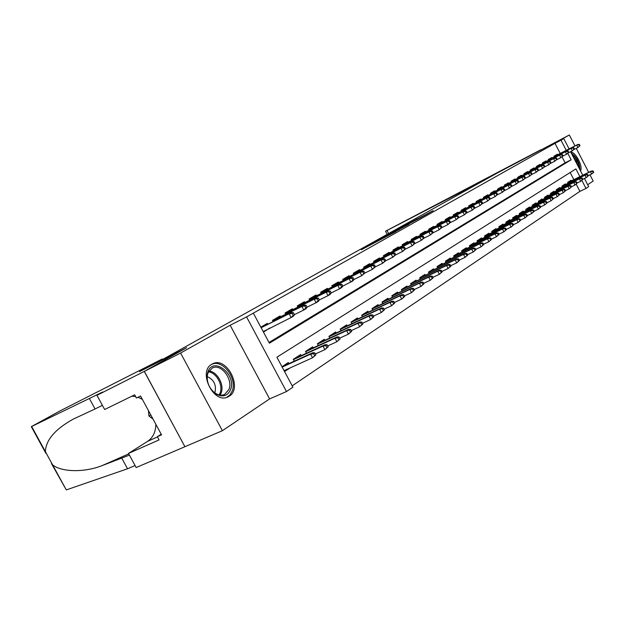 <?xml version="1.0" encoding="UTF-8"?>
<svg xmlns="http://www.w3.org/2000/svg" width="625" height="625" viewBox="0 0 625 625"><rect width="100%" height="100%" fill="white"/><g stroke="black" fill="none" stroke-linecap="round" stroke-linejoin="round"><path stroke-width="0.94" d="M371.938 243.844L361.352 249.773L395.953 231.508L371.938 243.844M211.883 364.195C197.477 371.555 213.781 404.602 228.008 396.883L229.117 396.273C243.078 388.328 226.859 356.227 212.688 363.766L211.883 364.195M417.562 218.695L399.273 228.547L424.344 215.617L433.148 210.633L403.07 226.516L417.562 218.695M560.242 153.422L555.008 143.328L563.797 138.648L569.109 148.906M96.961 395.312L144.258 371.414L186.453 347.836L139.508 371.641L162.312 358.953L60.047 410.898L31.312 426.648L102.648 392.031L96.961 395.312L104.656 409.5L134.664 394.812L136.406 398.023L140.547 396.008L161.547 434.836L157.336 436.711L159.07 439.914L128.492 453.43L136.156 467.547L184.93 446.711L144.336 371.375L186.664 347.711L154.086 364.234L498.07 172.578L569.328 134.984L550.688 145.445L563.797 138.648M144.336 371.375L180.594 353.055L222.391 430.695L269.602 398.906L286.477 391.547L246.57 316.922L253.328 313.125L269.406 343.203L571.156 159.789L567.844 153.391M269.602 398.906L230.148 325.258L180.594 353.055M230.148 325.258L246.57 316.922M555.008 143.328L253.328 313.125M385.586 236.234L373.734 242.859L408.852 224.281L385.695 236.445M386.672 235.578L421.57 217.164L386.672 235.578M587.68 184.742L593.18 181.039L589.984 174.867M588.688 172.352L576.258 148.352M574.984 145.906L569.328 134.984M185 446.664L222.391 430.695M267.812 324.242L267.344 323.359L260.828 327.156L261.055 327.578L291.484 312.555L261.141 327.742M280.516 316.805L280.055 315.945L272.477 320.367L273.141 321.609M292.852 309.594L292.406 308.742L285.039 313.039L285.688 314.25M304.836 302.586L304.391 301.75L297.242 305.922L297.875 307.109M316.469 295.773L316.039 294.961L309.094 299.008L309.703 300.164M327.781 289.156L327.359 288.359L320.602 292.297L321.203 293.422M338.781 282.727L338.367 281.938L331.797 285.766L332.383 286.867M349.477 276.469L349.07 275.695L342.68 279.422L343.25 280.5M359.891 270.383L359.492 269.625L353.273 273.25L353.828 274.297M370.023 264.453L369.625 263.711L363.578 267.234L364.125 268.266M379.891 258.688L379.5 257.953L373.609 261.383L374.141 262.391M389.5 253.062L389.125 252.344L383.383 255.687L383.898 256.672M398.867 247.586L398.492 246.875L392.898 250.141L393.406 251.102M408 242.25L407.633 241.547L402.18 244.727L402.672 245.672M416.898 237.039L416.539 236.352L411.219 239.453L411.711 240.383M425.586 231.961L425.227 231.289L420.039 234.312L420.516 235.219M434.055 227.008L433.703 226.344L428.641 229.297L429.109 230.188M442.32 222.172L441.977 221.516L437.039 224.398L437.5 225.273M450.398 217.453L450.055 216.805L445.234 219.617L445.688 220.477M458.281 212.844L457.945 212.203L453.234 214.953L453.68 215.797M465.977 208.344L465.648 207.711L461.047 210.398L461.484 211.227M473.5 203.945L473.18 203.32L468.68 205.945L469.109 206.758M480.852 199.648L480.531 199.031L476.141 201.594L476.562 202.398M488.039 195.445L487.727 194.836L483.43 197.344L483.844 198.133M495.07 191.336L494.758 190.734L490.555 193.188L490.961 193.961M501.945 187.312L501.641 186.727L497.531 189.125L497.93 189.883M508.672 183.383L508.367 182.805L504.344 185.148L504.742 185.898M515.25 179.531L514.953 178.961L511.016 181.258L511.406 181.992M521.695 175.766L521.398 175.203L517.547 177.445L517.93 178.172M528 172.078L527.711 171.523L523.938 173.719L524.312 174.438M534.172 168.469L533.891 167.922L530.195 170.07L530.562 170.781M540.227 164.938L539.938 164.391L536.32 166.5L536.688 167.195M546.148 161.469L545.867 160.93L542.328 163L542.68 163.688M551.953 158.078L551.68 157.547L548.203 159.57L548.555 160.242M269.016 342.469L565.117 162.82L562.023 156.852M263.469 332.102L269.805 327.977M554.312 156.875L553.969 156.211L557.367 154.227L557.641 154.75M292.188 385.836L579.922 191.359L576.188 184.164M573.836 179.625L570.148 172.523M284.562 371.562L290.234 367.859M288.852 363.633L288.273 362.547L282 366.758L312.867 352.68L314.844 352.875L313.594 353.688L314.672 355.695L315.914 354.875L314.844 352.875M294.258 361.172L293.273 359.32L300.656 354.555L301.227 355.625M306.469 353.219L305.508 351.43L312.68 346.805L313.234 347.844M318.32 345.508L317.398 343.766L324.359 339.273L324.898 340.289M329.836 338.016L328.938 336.32L335.703 331.961L336.234 332.953M341.023 330.734L340.156 329.094L346.734 324.852L347.25 325.82M351.906 323.656L351.062 322.062L357.453 317.938L357.961 318.883M362.484 316.781L361.664 315.227L367.883 311.211L368.383 312.141M372.781 310.086L371.977 308.57L378.039 304.664L378.516 305.578M382.797 303.57L382.023 302.102L387.914 298.297L388.391 299.188M392.555 297.234L391.797 295.797L397.539 292.094L398 292.969M402.055 291.062L401.312 289.656L406.906 286.047L407.367 286.906M411.312 285.047L410.594 283.672L416.039 280.164L416.484 281.008M420.336 279.188L419.633 277.844L424.945 274.422L425.383 275.25M429.133 273.469L428.445 272.164L433.625 268.82L434.055 269.641M437.711 267.898L437.039 266.625L442.094 263.367L442.516 264.164M446.078 262.469L445.422 261.219L450.352 258.039L450.766 258.82M454.242 257.164L453.602 255.945L458.422 252.836L458.828 253.609M462.219 251.984L461.594 250.789L466.289 247.758L466.688 248.523M470 246.938L469.391 245.766L473.977 242.805L474.367 243.555M477.602 242L477 240.852L481.484 237.961L481.875 238.695M485.031 237.18L484.445 236.055L488.828 233.234L489.203 233.953M492.289 232.469L491.711 231.367L496 228.609L496.367 229.32M499.383 227.867L498.82 226.789L503.008 224.086L503.375 224.789M506.32 223.367L505.766 222.305L509.867 219.664L510.227 220.359M513.109 218.961L512.562 217.922L516.57 215.344L516.922 216.023M519.742 214.656L519.211 213.641L523.133 211.109L523.477 211.781M526.234 210.445L525.711 209.445L529.547 206.977L529.891 207.633M532.594 206.328L532.078 205.344L535.836 202.922L536.172 203.57M538.812 202.289L538.312 201.328L541.984 198.953L542.32 199.594M544.906 198.336L544.406 197.391L548.008 195.07L548.336 195.703M550.867 194.469L550.383 193.539L553.906 191.266L554.234 191.891M556.711 190.68L556.234 189.766L559.688 187.539L560.008 188.156M562.438 186.969L561.969 186.07L565.352 183.891L565.672 184.492M568.047 183.336L567.586 182.445L570.906 180.312L571.219 180.906M584.445 178.492L588.664 186.633L586.008 188.438L581.859 180.43M579.922 191.359L586.008 188.438M579.898 176.656L575.883 168.906L276.891 357.219L292.914 387.188L286.477 391.547M570.562 151.719L582.766 175.25M566.266 150.352L561.008 140.219M565.117 162.82L571.156 159.789M269.961 328.266L263.195 331.578M580.516 170.914C583.164 166.297 575.758 151.992 570.75 152.078M376.055 241.578L399.836 229.234L376.055 241.578M396.555 230.281L390.352 233.617L402.148 227.438L396.461 230.109M315.914 354.875L312.539 357.766L310.609 354.148L282.18 367.109M313.594 353.688L310.609 354.148L312.867 352.68M314.672 355.695L312.539 357.766L284.07 370.648M263.219 331.633L291.102 317.539L289.164 313.914L292.141 313.422L293.211 315.438L294.5 314.68L293.422 312.664L292.141 313.422M294.5 314.68L293.414 316.172L291.102 317.539L293.211 315.438M293.422 312.664L291.484 312.555M230.516 389.789C227.438 396.219 222.492 397.547 215.68 393.773C209.594 389.086 206.734 382.898 207.102 375.219L207.953 371.719C213.609 355.953 236.836 374.859 230.516 389.789M208.047 372.758L207.258 375.992C206.922 383.102 209.57 388.82 215.195 393.148C218.523 395.281 221.648 395.719 224.57 394.453L228.938 389.477C233.336 379.305 221 363.242 212.32 367.969L208.047 372.758M214.727 392.828L215.047 392.109C216.43 384.742 213.812 379.57 207.203 376.594M226.75 397.32L229.977 394.875L232.164 391.109C237.586 378.492 222.312 358.609 211.547 364.453L211.328 364.555M148.43 410.578L148.883 415.969L153.039 419.102M150.852 415.055L148.883 415.969M579.953 169.836C579.703 162.594 576.789 156.977 571.227 152.992M572 154.484C576.367 157.891 578.766 162.516 579.188 168.352M578.055 166.164L576.25 160.945L573.078 156.57M89.406 398.547L95.062 408.961L73.289 419.094C55.188 429.148 45.883 439.992 45.375 451.633L52.617 464.891C61.273 471.953 83.539 472.82 101.953 465.688L129.406 455.109M121.914 458.406L127.539 468.773L135.07 465.547M102.398 405.336L95.062 408.961M52.617 464.891L66.281 489.914L127.539 468.773M144.258 371.414L184.93 446.711M162.312 358.953L162.602 359.492M131.844 396.195L135.625 396.586M137.992 397.25L142.359 399.359M155.867 424.336C155.711 432.008 152.977 437.664 147.664 441.297L128.492 453.43M66.281 489.914L51.445 463.531M161.227 434.242L157.336 436.711M476.445 184.625L476.258 184.258L387.023 230.484L388.641 233.547M387.156 234.375L385.508 231.242L386.109 230.891L540.953 149.703L476.258 184.258M385.508 231.242L387.023 230.484M328.195 346.805L327.141 344.828L325.93 345.625L326.984 347.602L328.195 346.805L324.875 349.641L322.977 346.086L325.164 344.656L293.578 359.125M325.93 345.625L322.977 346.086L293.422 359.609M326.984 347.602L324.875 349.641L315.414 353.938M325.164 344.656L327.141 344.828M340.102 338.977L339.07 337.031L337.891 337.797L338.93 339.75L340.102 338.977L336.844 341.766L334.977 338.258L337.102 336.875L305.703 351.305M337.891 337.797L334.977 338.258L305.664 351.719M338.93 339.75L336.844 341.766L327.727 345.93M337.102 336.875L339.07 337.031M351.664 331.383L350.641 329.461L349.5 330.211L350.523 332.133L351.664 331.383L348.453 334.125L346.617 330.664L348.68 329.32L317.477 343.719M349.5 330.211L346.617 330.664L317.555 344.062M350.523 332.133L348.453 334.125L339.664 338.148M348.68 329.32L350.641 329.461M362.883 324.008L361.875 322.109L360.766 322.836L361.773 324.734L362.883 324.008L359.727 326.703L357.922 323.297L359.922 321.992L328.938 336.328M360.766 322.836L357.922 323.297L329.102 336.625M361.773 324.734L359.727 326.703L351.25 330.602M359.922 321.992L361.875 322.109M273.812 320.125L273.594 319.711M307.117 307.203L306.062 305.227L304.82 305.961L305.875 307.945L307.117 307.203L306.023 308.695L303.781 310.023L301.883 306.453L272.734 320.859M305.875 307.945L303.781 310.023L294.453 314.602M304.82 305.961L301.883 306.453L304.133 305.133L272.648 320.695M306.062 305.227L304.133 305.133M286.203 312.883L285.984 312.484M319.367 299.961L318.328 298.008L317.117 298.719L318.156 300.672L319.367 299.961L318.258 301.438L316.086 302.727L314.211 299.211L285.305 313.523M318.156 300.672L316.086 302.727L307.094 307.156M317.117 298.719L314.211 299.211L316.398 297.93L285.219 313.375M318.328 298.008L316.398 297.93M298.234 305.859L298.023 305.469M353.984 279.469L352.992 277.602L351.891 278.25L352.883 280.125L353.984 279.469L352.859 280.93L342.773 286.109L341.773 284.203L340.633 284.875L341.641 286.773L342.781 286.102L341.664 287.57L339.609 288.781L331.242 292.914L330.227 291L329.055 291.695L330.078 293.625L331.25 292.93L330.133 294.398L328.023 295.656L326.18 292.188L297.5 306.406M330.078 293.625L328.023 295.656L319.352 299.93M329.055 291.695L326.18 292.188L328.297 290.945L297.422 306.258M330.227 291L328.297 290.945M341.641 286.773L339.609 288.781L337.797 285.367L309.352 299.5M340.633 284.875L337.797 285.367L339.852 284.156L309.273 299.352M341.773 284.203L339.852 284.156M373.781 316.844L372.789 314.977L371.711 315.68L372.703 317.547L373.781 316.844L370.68 319.492L368.898 316.133L370.844 314.867L340.164 329.109M371.711 315.68L368.898 316.133L340.32 329.398M372.703 317.547L370.68 319.492L362.492 323.273M370.844 314.867L372.789 314.977M352.883 280.125L350.867 282.109L349.086 278.742L320.859 292.781M351.891 278.25L349.086 278.742L351.078 277.57L320.789 292.641M352.992 277.602L351.078 277.57M384.367 309.875L383.398 308.039L382.352 308.727L383.328 310.562L384.367 309.875L381.32 312.492L379.562 309.18L381.453 307.945L351.078 322.094M382.352 308.727L379.562 309.18L351.219 322.367M383.328 310.562L381.32 312.492L373.414 316.148M381.453 307.945L383.398 308.039M364.875 273.031L363.898 271.18L362.82 271.82L363.797 273.664L364.875 273.031L361.805 275.625L360.047 272.305L332.055 286.25M363.797 273.664L361.805 275.625L353.953 279.516M362.82 271.82L360.047 272.305L361.984 271.164L331.984 286.117M363.898 271.18L361.984 271.164M394.664 303.109L393.703 301.297L392.688 301.961L393.648 303.781L394.664 303.109L391.664 305.688L389.938 302.414L391.773 301.219L361.688 315.266M392.688 301.961L389.938 302.414L361.828 315.531M393.648 303.781L391.664 305.688L384.023 309.227M391.773 301.219L393.703 301.297M375.453 266.766L374.492 264.945L373.445 265.562L374.414 267.383L375.453 266.766L372.438 269.32L370.703 266.047L342.938 279.898M374.414 267.383L372.438 269.32L364.812 273.102M373.445 265.562L370.703 266.047L372.594 264.938L342.867 279.766M374.492 264.945L372.594 264.938M404.68 296.531L403.734 294.742L402.742 295.383L403.688 297.18L404.68 296.531L401.719 299.062L400.016 295.844L401.805 294.68L372.008 308.625M402.742 295.383L400.016 295.844L372.148 308.883M403.688 297.18L401.719 299.062L394.344 302.5M401.805 294.68L403.734 294.742M385.742 260.68L384.797 258.883L383.781 259.477L384.727 261.273L385.742 260.68L382.773 263.195L381.07 259.961L353.523 273.719M384.727 261.273L382.773 263.195L375.375 266.867M383.781 259.477L381.07 259.961L382.898 258.883L353.453 273.594M384.797 258.883L382.898 258.883M414.414 290.125L413.484 288.359L412.523 288.992L413.453 290.758L414.414 290.125L411.508 292.625L409.828 289.445L411.562 288.312L382.055 302.164M412.523 288.992L409.828 289.445L382.188 302.414M413.453 290.758L411.508 292.625L404.375 295.953M411.562 288.312L413.484 288.359M395.758 254.75L394.82 252.977L393.836 253.562L394.766 255.336L395.758 254.75L392.828 257.234L391.148 254.039L363.828 267.703M394.766 255.336L392.828 257.234L385.641 260.812M393.836 253.562L391.148 254.039L392.938 252.992L363.766 267.586M394.82 252.977L392.938 252.992M423.898 283.898L422.977 282.148L422.039 282.766L422.961 284.508L423.898 283.898L421.031 286.359L419.375 283.219L421.062 282.117L391.836 295.875M422.039 282.766L419.375 283.219L391.961 296.109M422.961 284.508L421.031 286.359L414.133 289.586M421.062 282.117L422.977 282.148M405.5 248.984L404.578 247.234L403.617 247.805L404.539 249.555L405.5 248.984L402.617 251.43L400.961 248.281L373.859 261.852M404.539 249.555L402.617 251.43L395.625 254.914M403.617 247.805L400.961 248.281L402.695 247.266L373.797 261.734M404.578 247.234L402.695 247.266M433.125 277.828L432.219 276.109L431.305 276.703L432.211 278.43L433.125 277.828L430.297 280.25L428.664 277.156L430.312 276.078L401.359 289.742M431.305 276.703L428.664 277.156L401.484 289.977M432.211 278.43L430.297 280.25L423.625 283.383M430.312 276.078L432.219 276.109M414.984 243.375L414.078 241.648L413.141 242.203L414.047 243.93L414.984 243.375L412.148 245.781L410.508 242.672L383.625 256.148M414.047 243.93L412.148 245.781L405.352 249.172M413.141 242.203L410.508 242.672L412.203 241.68L383.562 256.039M414.078 241.648L412.203 241.68M442.109 271.922L441.219 270.219L440.328 270.805L441.227 272.508L442.109 271.922L439.328 274.312L437.719 271.25L439.32 270.203L410.641 283.773M440.328 270.805L437.719 271.25L410.758 284M441.227 272.508L439.328 274.312L432.867 277.344M439.32 270.203L441.219 270.219M424.219 237.906L423.328 236.203L422.414 236.742L423.305 238.445L424.219 237.906L421.422 240.281L419.812 237.219L393.141 250.594M423.305 238.445L421.422 240.281L414.812 243.586M422.414 236.742L419.812 237.219L421.461 236.25L393.086 250.484M423.328 236.203L421.461 236.25M450.867 266.164L449.984 264.484L449.117 265.055L450 266.734L450.867 266.164L448.125 268.523L446.539 265.5L448.102 264.484L419.688 277.953M449.117 265.055L446.539 265.5L419.797 278.172M450 266.734L448.125 268.523L441.875 271.469M448.102 264.484L449.984 264.484M433.219 232.578L432.336 230.898L431.445 231.422L432.328 233.109L433.219 232.578L430.461 234.922L428.875 231.898L402.414 245.187M432.328 233.109L430.461 234.922L424.031 238.141M431.445 231.422L428.875 231.898L430.477 230.953L402.359 245.078M432.336 230.898L430.477 230.953M459.398 260.555L458.531 258.898L457.688 259.453L458.555 261.109L459.398 260.555L456.695 262.875L455.133 259.898L456.656 258.898L428.5 272.273M457.688 259.453L455.133 259.898L428.609 272.484M458.555 261.109L456.695 262.875L450.641 265.734M456.656 258.898L458.531 258.898M441.992 227.391L441.117 225.734L440.25 226.242L441.125 227.906L441.992 227.391L439.273 229.703L437.703 226.711L411.461 239.906M441.125 227.906L439.273 229.703L433.008 232.836M440.25 226.242L437.703 226.711L439.266 225.789L411.406 239.805M441.117 225.734L439.266 225.789M467.719 255.086L466.859 253.453L466.039 253.992L466.898 255.625L467.719 255.086L465.055 257.375L463.508 254.43L464.992 253.461L437.102 266.742M466.039 253.992L463.508 254.43L437.211 266.945M466.898 255.625L465.055 257.375L459.188 260.156M464.992 253.461L466.859 253.453M450.539 222.328L449.68 220.695L448.828 221.188L449.695 222.828L450.539 222.328L447.859 224.609L446.312 221.656L420.273 234.758M449.695 222.828L447.859 224.609L441.758 227.664M448.828 221.188L446.312 221.656L447.836 220.758L420.227 234.664M449.68 220.695L447.836 220.758M475.836 249.75L474.984 248.133L474.18 248.664L475.031 250.281L475.836 249.75L473.203 252.016L471.68 249.102L473.125 248.156L445.484 261.344M474.18 248.664L471.68 249.102L445.594 261.539M475.031 250.281L473.203 252.016L467.523 254.711M473.125 248.156L474.984 248.133M458.875 217.398L458.023 215.781L457.203 216.266L458.047 217.883L458.875 217.398L456.234 219.648L454.703 216.727L428.875 229.742M458.047 217.883L456.234 219.648L450.289 222.625M457.203 216.266L454.703 216.727L456.195 215.852L428.828 229.641M458.023 215.781L456.195 215.852M483.75 244.547L482.914 242.953L482.125 243.469L482.969 245.062L483.75 244.547L481.156 246.781L479.648 243.906L481.062 242.984L453.672 256.07M482.125 243.469L479.648 243.906L453.773 256.266M482.969 245.062L481.156 246.781L475.648 249.398M481.062 242.984L482.914 242.953M467.008 212.586L466.172 210.984L465.367 211.461L466.203 213.063L467.008 212.586L464.406 214.805L462.891 211.922L437.273 224.844M466.203 213.063L464.406 214.805L458.609 217.711M465.367 211.461L462.891 211.922L464.344 211.07L437.219 224.75M466.172 210.984L464.344 211.07M491.469 239.469L490.648 237.898L489.883 238.398L490.703 239.977L491.469 239.469L488.914 241.672L487.43 238.836L488.805 237.93L461.664 250.93M489.883 238.398L487.43 238.836L461.758 251.117M490.703 239.977L488.914 241.672L483.57 244.219M488.805 237.93L490.648 237.898M474.945 207.891L474.117 206.305L473.328 206.773L474.156 208.352L474.945 207.891L472.375 210.078L470.883 207.227L445.461 220.062M474.156 208.352L472.375 210.078L466.727 212.914M473.328 206.773L470.883 207.227L472.305 206.398L445.414 219.969M474.117 206.305L472.305 206.398M499.008 234.516L498.195 232.961L497.445 233.445L498.266 235.008L499.008 234.516L496.484 236.687L495.016 233.883L496.367 233L469.461 245.906M497.445 233.445L495.016 233.883L469.555 246.086M498.266 235.008L496.484 236.687L491.305 239.164M496.367 233L498.195 232.961M482.688 203.305L481.875 201.742L481.102 202.195L481.922 203.758L482.688 203.305L480.156 205.469L478.68 202.648L453.461 215.391M481.922 203.758L480.156 205.469L474.648 208.234M481.102 202.195L478.68 202.648L480.07 201.836L453.414 215.305M481.875 201.742L480.07 201.836M506.367 229.68L505.562 228.141L504.836 228.617L505.641 230.156L506.367 229.68L503.883 231.82L502.43 229.047L503.742 228.188L477.078 241M504.836 228.617L502.43 229.047L477.172 241.18M505.641 230.156L503.883 231.82L498.859 234.227M503.742 228.188L505.562 228.141M490.25 198.828L489.445 197.281L488.695 197.727L489.5 199.273L490.25 198.828L487.75 200.961L486.297 198.18L461.273 210.828M489.5 199.273L487.75 200.961L482.383 203.664M488.695 197.727L486.297 198.18L487.648 197.391L461.227 210.742M489.445 197.281L487.648 197.391M513.555 224.953L512.766 223.43L512.047 223.898L512.844 225.422L513.555 224.953L511.102 227.07L509.672 224.328L510.953 223.492L484.523 236.211M512.047 223.898L509.672 224.328L484.609 236.383M512.844 225.422L511.102 227.07L506.227 229.406M510.953 223.492L512.766 223.43M497.641 194.461L496.836 192.93L496.109 193.359L496.906 194.891L497.641 194.461L495.172 196.562L493.734 193.812L468.906 206.375M496.906 194.891L495.172 196.562L489.93 199.203M496.109 193.359L493.734 193.812L495.055 193.039L468.859 206.289M496.836 192.93L495.055 193.039M520.578 220.336L519.797 218.828L519.102 219.289L519.883 220.797L520.578 220.336L518.156 222.43L516.742 219.719L517.992 218.898L491.797 231.523M519.102 219.289L516.742 219.719L491.883 231.695M519.883 220.797L518.156 222.43L513.422 224.695M517.992 218.898L519.797 218.828M504.852 190.188L504.063 188.68L503.352 189.102L504.141 190.609L504.852 190.188L502.414 192.266L501 189.547L476.359 202.023M504.141 190.609L502.414 192.266L497.297 194.844M503.352 189.102L501 189.547L502.289 188.789L476.32 201.938M504.063 188.68L502.289 188.789M527.445 215.828L526.664 214.336L525.984 214.781L526.766 216.273L527.445 215.828L525.047 217.891L523.648 215.211L524.875 214.406L498.906 226.945M525.984 214.781L523.648 215.211L498.992 227.109M526.766 216.273L525.047 217.891L520.453 220.094M524.875 214.406L526.664 214.336M511.898 186.016L511.125 184.523L510.422 184.938L511.203 186.43L511.898 186.016L509.5 188.07L508.094 185.383L483.648 197.766M511.203 186.43L509.5 188.07L504.5 190.594M510.422 184.938L508.094 185.383L509.359 184.641L483.609 197.688M511.125 184.523L509.359 184.641M534.148 211.414L533.383 209.945L532.719 210.375L533.484 211.852L534.148 211.414L531.789 213.453L530.406 210.805L531.602 210.023L505.852 222.469M532.719 210.375L530.406 210.805L505.938 222.625M533.484 211.852L531.789 213.453L527.328 215.602M531.602 210.023L533.383 209.945M518.797 181.938L518.023 180.461L517.344 180.867L518.109 182.344L518.797 181.938L516.422 183.969L515.031 181.312L490.781 193.609M518.109 182.344L516.422 183.969L511.539 186.43M517.344 180.867L515.031 181.312L516.266 180.586L490.734 193.531M518.023 180.461L516.266 180.586M540.711 207.102L539.953 205.648L539.297 206.07L540.062 207.531L540.711 207.102L538.375 209.117L537.008 206.5L538.18 205.734L512.648 218.094M539.297 206.07L537.008 206.5L512.734 218.25M540.062 207.531L538.375 209.117L534.039 211.203M538.18 205.734L539.953 205.648M547.125 202.891L546.375 201.445L545.734 201.867L546.484 203.305L547.125 202.891L544.812 204.875L543.469 202.289L544.609 201.539L519.297 213.812M545.734 201.867L543.469 202.289L519.375 213.961M546.484 203.305L544.812 204.875L540.609 206.906M544.609 201.539L546.375 201.445M553.398 198.766L552.656 197.336L552.031 197.75L552.773 199.172L553.398 198.766L551.117 200.734L549.781 198.164L550.906 197.43L525.805 209.617M552.031 197.75L549.781 198.164L525.883 209.766M552.773 199.172L551.117 200.734L547.031 202.711M550.906 197.43L552.656 197.336M525.531 177.953L524.773 176.492L524.102 176.883L524.867 178.344L525.531 177.953L523.188 179.953L521.82 177.328L497.75 189.539M524.867 178.344L523.188 179.953L518.422 182.367M524.102 176.883L521.82 177.328L523.023 176.617L497.711 189.461M524.773 176.492L523.023 176.617M532.117 174.055L531.367 172.609L530.711 172.992L531.469 174.438L532.117 174.055L529.805 176.031L528.453 173.43L504.562 185.562M531.469 174.438L529.805 176.031L525.141 178.391M530.711 172.992L528.453 173.43L529.625 172.742L504.523 185.484M531.367 172.609L529.625 172.742M538.562 170.234L537.82 168.812L537.18 169.188L537.922 170.617L538.562 170.234L536.273 172.195L534.938 169.625L511.234 181.664M537.922 170.617L536.273 172.195L531.719 174.5M537.18 169.188L534.938 169.625L536.094 168.945L511.195 181.594M537.82 168.812L536.094 168.945M559.531 194.727L558.805 193.32L558.195 193.719L558.93 195.125L559.531 194.727L557.281 196.672L555.961 194.133L557.062 193.422L532.172 205.516M558.195 193.719L555.961 194.133L532.242 205.664M558.93 195.125L557.281 196.672L553.305 198.594M557.062 193.422L558.805 193.32M544.867 166.508L544.133 165.094L543.508 165.461L544.242 166.875L544.867 166.508L542.609 168.438L541.289 165.898L517.758 177.859M544.242 166.875L542.609 168.438L538.156 170.695M543.508 165.461L541.289 165.898L542.414 165.234L517.727 177.789M544.133 165.094L542.414 165.234M565.539 190.781L564.82 189.383L564.219 189.773L564.945 191.172L565.539 190.781L563.312 192.703L562.008 190.188L563.086 189.492L538.398 201.5M564.219 189.773L562.008 190.188L538.477 201.641M564.945 191.172L563.312 192.703L559.453 194.57M563.086 189.492L564.82 189.383M551.039 162.852L550.312 161.453L549.703 161.82L550.43 163.219L551.039 162.852L548.805 164.766L547.5 162.25L524.148 174.125M550.43 163.219L548.805 164.766L544.453 166.977M549.703 161.82L547.5 162.25L548.602 161.602L524.117 174.055M550.312 161.453L548.602 161.602M571.422 186.914L570.703 185.531L570.125 185.914L570.836 187.297L571.422 186.914L569.219 188.812L567.93 186.328L568.984 185.641L544.5 197.57M570.125 185.914L567.93 186.328L544.578 197.711M570.836 187.297L569.219 188.812L565.469 190.641M568.984 185.641L570.703 185.531M557.078 159.281L556.359 157.898L555.766 158.25L556.484 159.633L557.078 159.281L554.875 161.172L553.578 158.68L530.406 170.477M556.484 159.633L554.875 161.172L550.609 163.328M555.766 158.25L553.578 158.68L554.656 158.047L530.367 170.406M556.359 157.898L554.656 158.047M577.18 183.133L576.469 181.766L575.898 182.141L576.609 183.508L577.18 183.133L575.008 185.008L573.727 182.547L574.758 181.875L550.477 193.727M575.898 182.141L573.727 182.547L550.547 193.859M576.609 183.508L575.008 185.008L571.352 186.781M574.758 181.875L576.469 181.766M562.992 155.781L562.281 154.414L561.695 154.758L562.406 156.125L562.992 155.781L560.812 157.648L559.531 155.188L536.531 166.898M562.406 156.125L560.812 157.648L556.641 159.766M561.695 154.758L559.531 155.188L560.594 154.562L536.5 166.836M562.281 154.414L560.594 154.562M582.82 179.422L582.117 178.07L581.555 178.438L582.258 179.789L582.82 179.422L580.664 181.281L579.406 178.844L580.414 178.188L556.328 189.953M581.555 178.438L579.406 178.844L556.398 190.086M582.258 179.789L580.664 181.281L577.117 183.008M580.414 178.188L582.117 178.07M568.781 152.352L568.078 151L567.508 151.336L568.211 152.695L568.781 152.352L566.625 154.203L565.359 151.758L542.531 163.391M568.211 152.695L566.625 154.203L562.547 156.273M567.508 151.336L565.359 151.758L566.398 151.156L542.5 163.328M568.078 151L566.398 151.156M588.336 175.789L587.648 174.453L587.102 174.812L587.789 176.156L588.336 175.789L586.211 177.633L584.969 175.219L585.953 174.578L562.062 186.258M587.102 174.812L584.969 175.219L562.133 186.383M587.789 176.156L586.211 177.633L582.758 179.312M585.953 174.578L587.648 174.453M574.453 149L573.766 147.656L573.195 147.984L573.898 149.328L574.453 149L572.328 150.82L571.07 148.406L548.406 159.961M573.898 149.328L572.328 150.82L568.328 152.852M573.195 147.984L571.07 148.406L572.086 147.812L548.375 159.898M573.766 147.656L572.086 147.812M593.75 172.234L593.062 170.914L592.523 171.266L593.211 172.586L593.75 172.234L591.648 174.055L590.414 171.664L591.383 171.031L567.688 182.641M592.523 171.266L590.414 171.664L567.75 182.758M593.211 172.586L591.648 174.055L588.289 175.695M591.383 171.031L593.062 170.914M580.016 145.711L579.328 144.383L578.773 144.703L579.461 146.031L580.016 145.711L577.906 147.516L576.664 145.125L554.172 156.602M579.461 146.031L577.906 147.516L573.992 149.5M578.773 144.703L576.664 145.125L577.664 144.539L554.141 156.539M579.328 144.383L577.664 144.539M208.93 371.016C217.227 371.57 224.594 384.898 221.125 393.047L220.086 395.094M219.148 394.922L220.047 393.117C223.367 385.312 216.43 372.562 208.461 371.844M31.672 426.523L45.375 451.633M101.953 465.688L128.727 453.867M157.461 436.938L147.664 441.297M215.195 393.148L215.68 393.773M207.258 375.992L207.102 375.219M73.289 419.094L74.562 418.461M31.328 426.68L45.828 453.242"/></g></svg>
